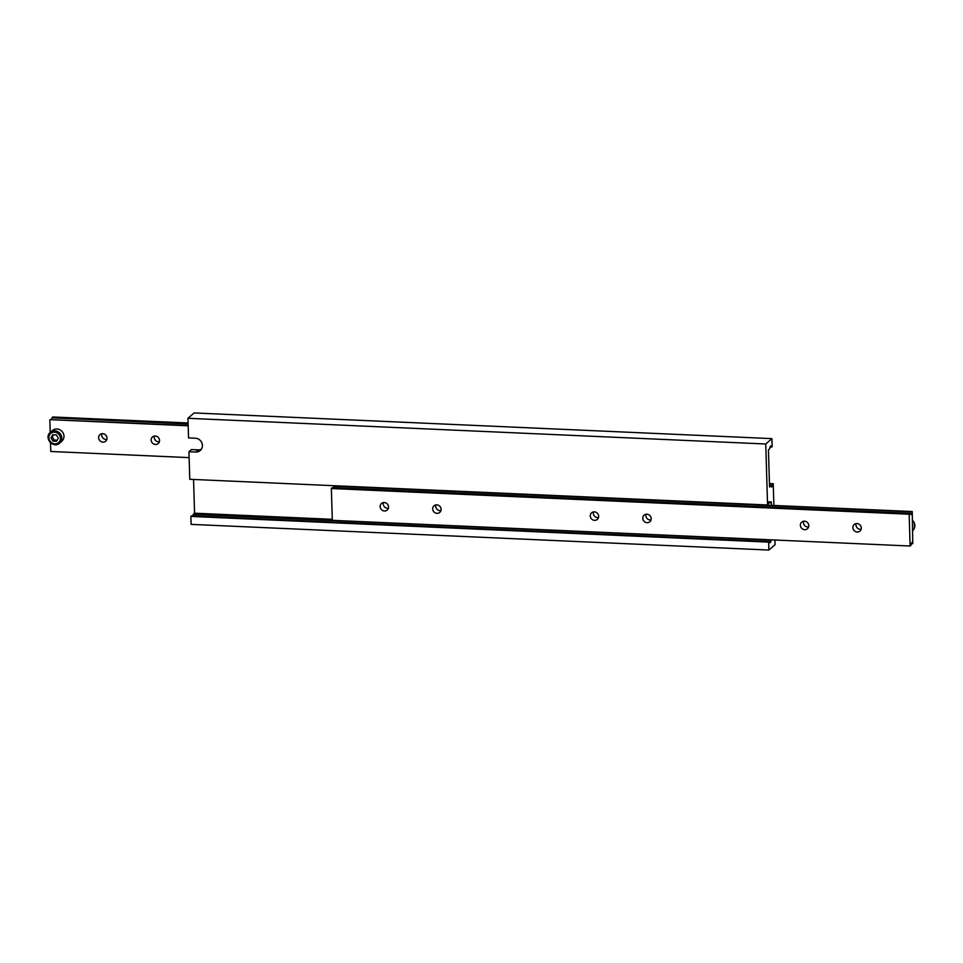 <?xml version="1.0" encoding="UTF-8"?>
<svg xmlns="http://www.w3.org/2000/svg" width="963" height="963" viewBox="0 0 963 963"><rect width="100%" height="100%" fill="white"/><g stroke="black" fill="none" stroke-linecap="round" stroke-linejoin="round"><path stroke-width="1.44" d="M188.953 451.719L189.771 479.297L767.559 504.985L765.754 443.991L771.893 438.622L194.105 412.946L187.954 418.303L188.543 437.924L195.369 438.225A7.114 6.609 48.9 0 1 200.244 450.491A7.114 6.609 48.9 0 1 195.778 452.02L188.953 451.719L191.408 449.577L198.234 449.877A7.114 6.609 -131.1 0 0 201.339 449.252M774.902 540.014L775.046 544.697L768.895 550.054L768.655 542.109L769.353 541.495A3.286 0.915 92.5 0 0 770.015 542.723A3.286 0.915 92.5 0 0 771.038 540.026L771.243 539.858M187.954 418.303L765.754 443.991M771.893 438.622L772.133 446.579L771.435 447.193A3.286 0.915 92.5 0 0 770.785 445.965A3.286 0.915 92.5 0 0 769.762 448.65L768.438 449.805L769.545 486.929L770.857 485.773A3.286 0.915 92.5 0 0 771.507 487.001A3.286 0.915 92.5 0 0 772.531 484.317L773.229 483.703L773.879 505.37M770.027 447.133L771.435 447.193M769.509 485.713L770.857 485.773M769.461 484.184L772.531 484.317M769.449 483.534L773.229 483.703M768.655 542.109L190.867 516.421L191.107 524.378L768.895 550.054M190.867 516.421L191.565 515.807L769.353 541.495M192.973 515.867A3.286 0.915 92.5 0 0 193.238 514.35L771.038 540.026M193.238 514.35L194.562 513.195L332.271 519.322M771.351 505.262L771.243 501.759L769.931 502.903A3.286 0.915 92.5 0 0 769.281 501.687A3.286 0.915 92.5 0 0 768.257 504.371L767.559 504.985M194.562 513.195L193.551 479.466M768.522 502.842L769.931 502.903M861.295 527.965A4.382 4.069 -131.1 0 0 854.217 524.474A4.382 4.069 -131.1 0 0 854.037 530.457A4.382 4.069 -131.1 0 0 861.295 527.965M856.143 523.583A4.382 4.069 -131.1 0 0 861.127 529.289M808.776 525.629A4.382 4.069 -131.1 0 0 801.685 522.139A4.382 4.069 -131.1 0 0 801.505 528.121A4.382 4.069 -131.1 0 0 808.776 525.629M803.611 521.248A4.382 4.069 -131.1 0 0 808.595 526.954M651.193 518.624A4.382 4.069 -131.1 0 0 644.115 515.133A4.382 4.069 -131.1 0 0 643.922 521.115A4.382 4.069 -131.1 0 0 651.193 518.624M646.041 514.242A4.382 4.069 -131.1 0 0 651.012 519.948M598.661 516.288A4.382 4.069 -131.1 0 0 591.583 512.798A4.382 4.069 -131.1 0 0 591.402 518.78A4.382 4.069 -131.1 0 0 598.661 516.288M593.509 511.907A4.382 4.069 -131.1 0 0 598.492 517.613M441.09 509.283A4.382 4.069 -131.1 0 0 434 505.804A4.382 4.069 -131.1 0 0 433.819 511.774A4.382 4.069 -131.1 0 0 441.09 509.283M435.926 504.901A4.382 4.069 -131.1 0 0 440.91 510.619M388.558 506.947A4.382 4.069 -131.1 0 0 381.48 503.468A4.382 4.069 -131.1 0 0 381.3 509.439A4.382 4.069 -131.1 0 0 388.558 506.947M383.406 502.566A4.382 4.069 -131.1 0 0 388.39 508.283M912.226 511.522L911.829 511.859A3.286 0.915 -87.5 0 1 910.805 514.555A3.286 0.915 -87.5 0 1 910.155 513.327L909.156 514.206L910.095 546.021L911.106 545.142A3.286 0.915 -87.5 0 1 912.13 542.458A3.286 0.915 -87.5 0 1 912.78 543.686L912.226 511.522L334.041 486.183A3.286 0.915 -87.5 0 1 333.776 487.699M911.829 511.859L334.041 486.183M910.155 513.327L332.367 487.639L331.356 488.518L332.307 520.333L910.095 546.021M909.156 514.206L331.356 488.518M912.78 543.686L911.371 543.626M61.813 441.235A7.114 6.609 -131.1 0 0 62.114 431.532A7.114 6.609 -131.1 0 0 52.447 430.509L50.305 432.387A7.114 6.609 48.9 0 1 61.813 438.057A7.114 6.609 48.9 0 1 52.363 443.907A7.114 6.609 48.9 0 1 50.305 432.387C43.528 437.744 53.41 449.095 59.658 443.112L61.813 441.235M106.857 439.417A4.382 4.069 48.9 0 1 101.873 433.711M98.623 437.72A4.382 4.069 48.9 0 1 105.894 435.228A4.382 4.069 48.9 0 1 101.223 441.692A4.382 4.069 48.9 0 1 98.623 437.72M159.389 441.752A4.382 4.069 48.9 0 1 154.405 436.046M151.155 440.055A4.382 4.069 48.9 0 1 158.413 437.563A4.382 4.069 48.9 0 1 153.743 444.027A4.382 4.069 48.9 0 1 151.155 440.055M189.121 457.63L50.774 451.478L50.509 442.727M50.208 432.459L49.835 419.651L188.182 425.802M49.835 419.651L188.17 425.453M51.629 419.374A3.286 0.915 92.5 0 0 51.894 417.858L188.122 423.913M51.894 417.858L52.905 416.979L188.098 422.986M56.588 441.283L58.31 438.177L56.396 434.915L52.76 434.758L51.027 437.852L52.941 441.114L56.588 441.283M53.374 434.782L52.267 436.781L54.181 440.043L57.202 440.175M54.181 440.043L52.941 441.114M52.267 436.781L51.027 437.852M195.778 452.02L198.234 449.877M912.491 520.273L914.26 522.74L914.381 528.29L912.792 530.541A7.114 6.609 -131.1 0 0 912.491 520.381M60.452 438.273A6.019 5.585 -131.1 0 0 51.629 432.832A6.019 5.585 -131.1 0 0 51.93 442.944A6.019 5.585 -131.1 0 0 60.452 438.273"/></g></svg>
